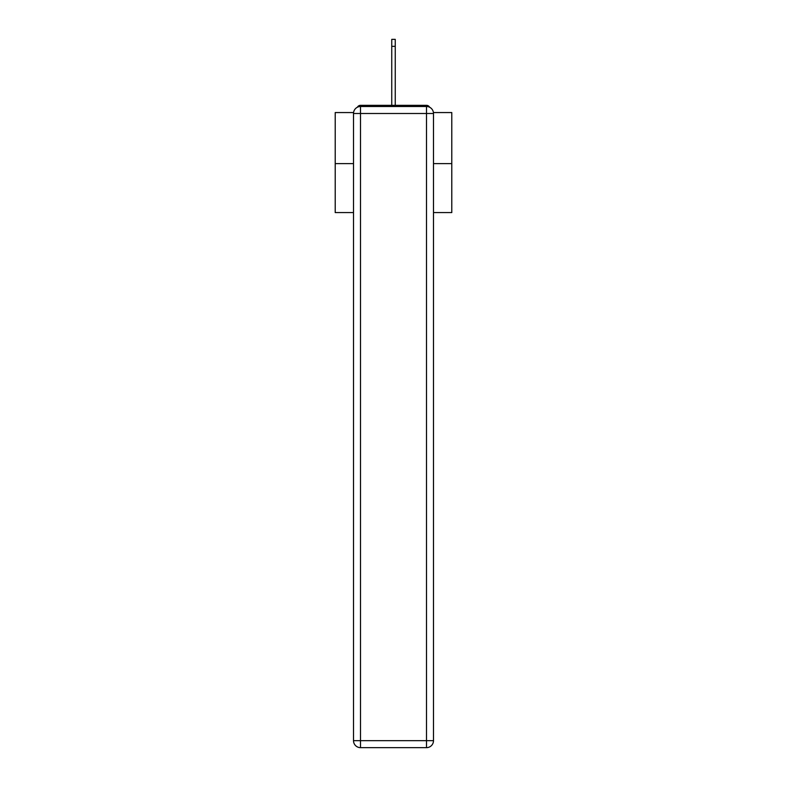 <?xml version="1.0" encoding="UTF-8"?>
<svg xmlns="http://www.w3.org/2000/svg" width="787" height="787" viewBox="0 0 787 787"><rect width="100%" height="100%" fill="white"/><g stroke="black" fill="none" stroke-linecap="round" stroke-linejoin="round"><path stroke-width="1.18" d="M433.421 112.561L451.787 112.561L451.787 212.579L433.489 212.579M353.511 163.617L335.213 163.617L335.213 212.579L353.511 212.579M335.213 163.617L335.213 112.561L353.579 112.561M451.787 163.617L433.489 163.617M429.594 107.229A3.492 3.492 0 0 0 426.495 105.33L360.505 105.33A3.492 3.492 0 0 0 357.406 107.229M426.495 105.33L411.69 105.33M375.31 105.33L360.505 105.33M360.505 106.501L426.495 106.501A6.994 6.994 0 0 1 433.489 113.495L433.489 740.656A6.994 6.994 0 0 1 426.495 747.65L360.505 747.65L360.505 740.656L426.495 740.656L426.495 113.495L360.505 113.495L360.505 740.656L353.511 740.656L353.511 113.495L360.505 113.495L360.505 106.501A6.994 6.994 0 0 0 353.511 113.495A6.994 6.994 0 0 1 360.505 106.501M353.511 740.656A6.994 6.994 0 0 0 360.505 747.65A6.994 6.994 0 0 1 353.511 740.656M391.749 46.344L391.749 39.35L395.251 39.35L395.251 46.344L391.749 46.344L391.749 105.33M395.251 46.344L395.251 105.33M426.495 747.65A6.994 6.994 0 0 0 433.489 740.656L426.495 740.656L426.495 747.65M433.489 113.495A6.994 6.994 0 0 0 426.495 106.501L426.495 113.495L433.489 113.495"/></g></svg>
